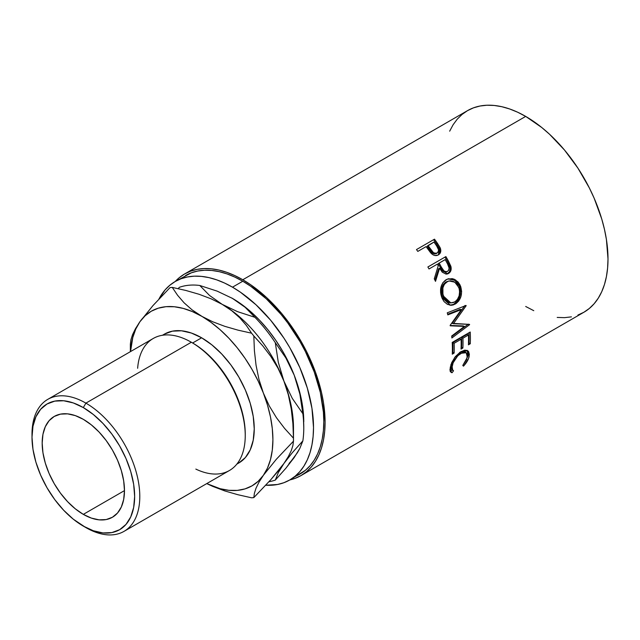 <?xml version="1.0" encoding="UTF-8"?>
<svg xmlns="http://www.w3.org/2000/svg" width="640" height="640" viewBox="0 0 640 640"><rect width="100%" height="100%" fill="white"/><g stroke="black" fill="none" stroke-linecap="round" stroke-linejoin="round"><path stroke-width="0.96" d="M245.24 435.6L245.24 434.112A74.4 42.952 -120 0 0 192.632 342.992L191.344 342.248L85.896 403.128L83.32 407.584A72.584 41.904 60 0 1 134.648 496.48A72.584 41.904 60 0 1 83.32 526.112L85.896 527.6A76.216 44.008 -120 0 0 139.792 496.48A76.216 44.008 -120 0 0 85.896 403.128A76.216 44.008 60 0 1 135.688 470.296A76.216 44.008 60 0 1 124.008 531.368A76.216 44.008 60 0 1 85.896 527.6L73.312 519.192L63.68 510.264L54.808 499.664L47.032 487.8L40.648 475.136L35.904 462.152L32.984 449.352L32 437.216L32.984 426.224L35.904 416.792L40.648 409.288L47.032 403.992L54.808 401.112L63.68 400.76L73.312 402.944L83.32 407.584L93.336 414.504L102.96 423.432L111.84 434.032L119.616 445.896L126 458.56L130.736 471.544L133.664 484.352L134.648 496.48L133.664 507.472L130.736 516.904L126 524.408L119.616 529.704L111.84 532.584L102.96 532.936L93.336 530.752L83.32 526.112A72.584 41.904 60 0 1 32 437.216A72.584 41.904 60 0 1 83.32 407.584L85.896 403.128L191.344 342.248A76.216 44.008 60 0 1 245.24 435.6A76.216 44.008 60 0 1 195.832 469.088M124.008 531.368L229.456 470.488A76.216 44.008 -120 0 0 241.136 409.416A76.216 44.008 -120 0 0 191.344 342.248L192.632 342.992L201.632 337.792A74.4 42.952 -120 0 0 164.432 334.112L172.408 331.16L181.504 330.792L191.368 333.04L201.632 337.792L211.896 344.888L221.768 354.04L230.864 364.904L238.832 377.064L245.376 390.048L250.24 403.36L253.232 416.48L254.24 428.92L253.232 440.184L250.24 449.848L245.376 457.544L238.832 462.976A74.4 42.952 -120 0 0 250.24 403.36A74.4 42.952 -120 0 0 201.632 337.792L192.632 342.992A74.4 42.952 60 0 1 245.24 434.848M83.32 514.368A58.2 33.6 60 0 1 45.304 463.08A58.2 33.6 60 0 1 54.224 416.448A58.2 33.6 60 0 1 83.32 419.328L75.296 415.608L67.576 413.856L60.464 414.136L54.224 416.448L49.104 420.696L45.304 426.712L42.96 434.28L42.176 443.088L42.96 452.816L45.304 463.08L49.104 473.496L54.224 483.648L60.464 493.16L67.576 501.656L75.296 508.816L83.32 514.368L91.352 518.088L99.072 519.84L106.184 519.56L112.424 517.248L117.536 513L121.344 506.984L123.68 499.424L124.472 490.608L83.32 514.368L124.472 490.608L123.68 480.88L121.344 470.616L117.536 460.2L112.424 450.048L106.184 440.536L99.072 432.04L91.352 424.88L83.32 419.328A58.2 33.6 60 0 1 121.344 470.616A58.2 33.6 60 0 1 112.424 517.248A58.2 33.6 60 0 1 83.32 514.368M294.696 476.576A114.576 66.152 -120 0 0 300.072 474.008A114.576 66.152 -120 0 0 317.632 382.2A114.576 66.152 -120 0 0 242.784 281.232L232.496 287.176A114.576 66.152 60 0 1 307.344 388.136A114.576 66.152 60 0 1 289.784 479.952A114.576 66.152 60 0 1 265.752 485.232L277.504 484.496L283.896 482.712L289.784 479.952L295.12 476.232L299.856 471.592L303.944 466.072L307.344 459.736L310.024 452.64L311.952 444.848L313.12 436.44L313.512 427.496L311.952 408.352L307.344 388.136L299.856 367.64L289.784 347.648L283.896 338.08L270.688 320.272L256.016 304.784L240.44 292.208L232.496 287.176L242.784 281.232L234.84 277.104L226.976 273.904L219.264 271.688L211.784 270.456L204.592 270.232L197.776 271.016L191.384 272.8L175.208 281.496L181.096 278.736L187.488 276.952L194.304 276.168L201.496 276.392L208.976 277.624L216.688 279.848L224.552 283.04L232.496 287.176A114.576 66.152 60 0 0 175.208 281.496L169.872 285.216L165.136 289.856L158.92 299.08A114.576 66.152 60 0 1 175.208 281.496M577.912 315.056L583.896 312.248A116.392 67.2 -120 0 0 601.736 218.976A116.392 67.2 -120 0 0 525.696 116.408L242.784 279.752A116.392 67.2 60 0 1 318.824 382.32A116.392 67.2 60 0 1 300.976 475.584A116.392 67.2 60 0 1 289.824 479.928L294.992 478.392L300.984 475.584L306.408 471.808L311.216 467.088L315.368 461.488L318.824 455.056L321.544 447.84L323.504 439.928L324.688 431.384L325.088 422.304L323.504 402.848L321.544 392.672L315.368 371.888L306.408 351.224L300.984 341.184L288.512 322.168L281.584 313.368L266.672 297.632L250.848 284.864L242.784 279.752L525.696 116.408L517.632 112.208L509.64 108.968L501.808 106.712L494.2 105.464L486.904 105.232L479.976 106.032L473.488 107.84L467.504 110.648L462.08 114.424L457.264 119.136L453.112 124.744L449.664 131.176M438.888 254.368L439.936 251.816L439.496 248.816L438.36 254.888C440.68 253.448 441.328 251.2 440.312 248.144L439.496 248.816L436.592 243.944A114.576 66.152 -120 0 0 433.768 239.984A114.576 66.152 60 0 1 436.592 243.944L437.368 243.2L436.592 243.944L439.496 248.816L440.312 248.144L437.368 243.2A116.392 67.2 -120 0 0 434.488 239.176L416.488 249.568L434.488 239.176A116.392 67.2 60 0 1 437.368 243.2L440.04 247.52L440.792 250.176L440.248 253L437.944 255.112L434.712 255.472L432.776 254.648L430.52 252.624L427.168 248.08A116.392 67.2 -120 0 0 426.12 246.6L417.816 251.4A116.392 67.2 -120 0 0 416.488 249.568A116.392 67.2 -120 0 1 417.816 251.4L426.12 246.6A116.392 67.2 -120 0 1 427.168 248.08L431.08 253.248C433.504 255.648 435.936 256.192 438.368 254.888L438.848 254.584M446.944 274.064L449.496 271.776L450.2 268.776L449.584 265.824L447.448 261.48A114.576 66.152 -120 0 0 444.976 257.112L427.888 266.984L444.976 257.112A114.576 66.152 60 0 1 447.448 261.48L448.392 261.008A116.392 67.2 -120 0 0 445.88 256.576L427.88 266.968L445.88 256.576A116.392 67.2 60 0 1 448.392 261.008L450.992 266.776L450.512 271.456L448.552 273.456L446.04 274.112L442.272 272.192L439.592 268.248L435.504 281.36A116.392 67.2 -120 0 0 434.272 278.832L438.24 265.768A116.392 67.2 -120 0 0 437.328 264.152L429.016 268.952A116.392 67.2 -120 0 0 427.88 266.968A116.392 67.2 -120 0 1 429.016 268.952L437.328 264.152A116.392 67.2 -120 0 1 438.24 265.768L434.272 278.832A116.392 67.2 -120 0 1 435.504 281.36L439.592 268.248L447.512 273.92L448.552 273.456C450.904 271.928 451.672 269.52 450.848 266.24L448.392 261.008L447.448 261.48L449.864 266.624L450.848 266.24L449.864 266.624C450.664 269.872 449.888 272.248 447.528 273.768L446.984 274.048M460.096 285.056L461.64 291.352L460.928 296.56L458.68 301.04L456.192 303.448L453.352 304.904L451.36 305.272L447.472 304.376L444.096 301.632L442.216 298.52L440.984 294.864L440.576 292.272L440.968 287.144L442.848 282.72L447.024 279.248L452.224 278.64L454.328 279.272L458.048 281.984L460.096 285.056M464.408 326.416L450.216 325.816A116.392 67.2 -120 0 0 450.136 325.36L461.352 309.592L447.816 314.888A116.392 67.2 -120 0 0 447.264 312.808L466.064 305.456A116.392 67.2 60 0 1 466.136 305.752L453.408 323.712L469.56 324.392A116.392 67.2 60 0 1 469.592 324.672L451.888 337.984A116.392 67.2 -120 0 0 451.696 336.008L464.408 326.416L463.136 325.912L450.16 325.48L463.136 325.912L464.408 326.416L451.696 336.008A116.392 67.2 -120 0 1 451.888 337.984L469.592 324.672L468.32 324.144L469.592 324.672A116.392 67.2 -120 0 0 469.56 324.392L452.152 323.328L453.408 323.712L466.136 305.752L464.92 305.52L452.152 323.328L464.92 305.52L466.136 305.752A116.392 67.2 -120 0 0 466.064 305.456L447.264 312.808A116.392 67.2 -120 0 1 447.816 314.888L461.352 309.592L450.136 325.36A116.392 67.2 -120 0 1 450.216 325.816L464.408 326.416M452.216 342.416L470.224 332.024A116.392 67.2 60 0 1 470.264 343.768L468.416 344.832A116.392 67.2 -120 0 0 468.464 335.008L462.928 338.2A116.392 67.2 60 0 1 462.88 348.032L461.032 349.096A116.392 67.2 -120 0 0 461.08 339.272L454.152 343.264A116.392 67.2 60 0 1 454.112 353.096L452.264 354.16A116.392 67.2 -120 0 0 452.216 342.416A116.392 67.2 -120 0 1 452.264 354.16L454.112 353.096A116.392 67.2 -120 0 0 454.152 343.264L461.08 339.272L459.792 338.592L452.872 342.592L454.152 343.264L452.872 342.592A114.576 66.152 60 0 1 452.824 352.272L454.112 353.096L452.824 352.272L452.328 352.552L452.824 352.272A114.576 66.152 -120 0 0 452.872 342.592L459.792 338.592L461.08 339.272A116.392 67.2 -120 0 1 461.032 349.096L462.88 348.032A116.392 67.2 -120 0 0 462.928 338.2L468.464 335.008L467.184 334.328L461.64 337.528L462.928 338.2L461.64 337.528A114.576 66.152 60 0 1 461.592 347.208L462.88 348.032L461.592 347.208L461.104 347.488L461.592 347.208A114.576 66.152 -120 0 0 461.64 337.528L467.184 334.328L468.464 335.008A116.392 67.2 -120 0 1 468.416 344.832L470.264 343.768L468.984 342.944L468.488 343.224L468.984 342.944L470.264 343.768A116.392 67.2 -120 0 0 470.224 332.024L452.216 342.416M464.008 365.576L463.456 366.16L462.784 365.448L466.776 359.256L467.36 354.496L466.144 352.664L465.12 352.24L462.44 352.576L457.84 355.696L453.136 362.776L451.888 367.92L452.056 369.304L453.544 370.784L452.072 372.728L451.416 372.552L450.184 371.08L449.976 369.4L451.696 362.64L455.304 356.688L460.328 352.008L464.808 350.12L467.648 350.68L468.616 351.576L469.384 354.496L468.472 358.712L464.008 365.576M303.768 421.872A100.8 58.2 -120 0 0 294.224 375.208L299.864 394.048L302.864 413.704A108.072 62.4 60 0 1 303.768 427.816L303.16 410.784L301.344 399.168L298.344 387.248L294.224 375.208L289.04 363.272L282.896 351.624L275.888 340.48L268.136 330.024L259.776 320.432L250.944 311.88L241.8 304.496L231.656 297.944M289.04 463.472L294.232 457.504L285.856 468.264L275.296 480.088A108.072 62.4 60 0 1 268.976 481.728A108.072 62.4 -120 0 0 275.296 480.088L278.296 472.632L283.936 463.456L292.304 452.704L302.864 440.88L299.864 448.336L297.408 452.688L285.856 468.264L275.296 480.088L278.296 472.632L283.936 463.456L292.304 452.704L302.864 440.88A108.072 62.4 -120 0 0 302.864 413.704L292.304 398.408L283.936 381.152A100.8 58.2 60 0 1 293.36 432.568L293.36 432.568M525.696 306.48L533.768 310.68M557.192 317.432L564.496 317.656L571.424 316.864M300.976 475.584L583.896 312.248L589.32 308.464L594.128 303.752L598.28 298.152L601.736 291.712L604.456 284.504L606.416 276.592L607.6 268.048L608 258.96L606.416 239.512L604.456 229.328L601.736 218.976L594.128 198.152L589.32 187.888L577.912 168.128L564.496 150.032L549.592 134.296L541.752 127.504L525.696 116.408A116.392 67.2 -120 0 0 467.504 110.648L184.584 273.984A116.392 67.2 60 0 1 242.784 279.752L234.72 275.552L226.728 272.304L218.896 270.048L211.288 268.8L203.984 268.576L197.056 269.368L190.568 271.176L184.584 273.984A116.392 67.2 60 0 0 175.248 281.48L179.16 277.768L184.584 273.984M289.784 479.952L305.408 470.288L310.144 465.648L314.232 460.136L317.632 453.8L320.312 446.704L322.24 438.912L323.408 430.504L323.8 421.56L323.408 412.168L320.312 392.392L314.232 371.936L305.408 351.592L300.072 341.712L287.792 322.984L280.976 314.328L266.304 298.84L250.728 286.272L242.784 281.232A114.576 66.152 -120 0 0 185.496 275.56M303.768 427.816A108.072 62.4 60 0 1 302.864 440.88L299.864 448.336L294.224 457.512M293.488 439.696L293.488 427.816A100.8 58.2 -120 0 0 283.936 381.152A100.8 58.2 -120 0 0 222.208 304.36L231.808 310.768L239.744 317.784L246.264 325.32L251.576 333.192A115.352 66.6 60 0 1 253.824 335.992L262.712 345.792L270.832 356.456L277.984 368.192L283.936 381.152L278.296 362.312L275.296 342.664L285.856 357.952L294.224 375.208L299.864 394.048L302.864 413.704L292.304 398.408L283.936 381.152L288.32 394.768L291.256 408.976L292.896 423.552L293.472 438.192A115.352 66.6 60 0 1 293.488 439.696A115.352 66.6 60 0 1 293.472 441.184L292.896 445.52L291.288 450.568L288.376 456.496L283.936 463.456L270.936 479.544L253.824 497.6L254.392 493.264L256.008 488.216L258.92 482.288L263.36 475.328A100.8 58.2 60 0 1 206.76 483.592L220.08 488.688L228.912 490.328L237.272 490.392L245.024 488.888L252.032 485.84L258.176 481.296L263.36 475.328L267.48 468.056L270.48 459.592L272.296 450.088L272.912 439.696L272.296 428.6L270.48 416.992L267.48 405.064L263.36 393.032L258.176 381.088L252.032 369.448L245.024 358.296L237.272 347.84L228.912 338.256L220.08 329.696L210.936 322.312L192.032 309.832L184.096 302.816L177.584 295.28L172.264 287.408A115.352 66.6 -120 0 0 170.024 287.608A115.352 66.6 60 0 1 172.264 287.408L185.872 290.464L199.008 294.256L211.176 298.848L222.208 304.36A100.8 58.2 -120 0 0 221.864 304.168A100.8 58.2 60 0 1 222.208 304.36L209.528 295.456L199.792 285.48A108.072 62.4 -120 0 0 179.408 287.296A108.072 62.4 60 0 1 199.792 285.48L217.16 291.136L232.496 298.424L245.176 307.328L254.912 317.304A108.072 62.4 60 0 1 275.296 342.664L285.856 357.952L294.224 375.208A100.8 58.2 -120 0 0 232.496 298.424L245.176 307.328L254.912 317.304L237.544 311.648L222.208 304.36A100.8 58.2 60 0 1 283.936 381.152L278.296 362.312L275.296 342.664A108.072 62.4 -120 0 0 254.912 317.304L237.544 311.648L222.208 304.36L209.528 295.456L199.792 285.48L217.16 291.136L232.496 298.424A100.8 58.2 -120 0 0 231.88 298.072M179.408 287.296L178.152 288.64L179.408 287.296M130.368 347.016A115.352 66.6 60 0 1 130.368 344.024A115.352 66.6 -120 0 0 130.36 345.512L130.36 351.68M253.824 497.6A115.352 66.6 60 0 1 251.576 497.8A115.352 66.6 -120 0 0 253.824 497.6L254.392 493.264L256.008 488.216L258.92 482.288L263.36 475.328L276.36 459.24L293.472 441.184A115.352 66.6 -120 0 0 293.472 438.192L284.576 428.392L276.464 417.728L269.312 405.984L263.36 393.032A100.8 58.2 60 0 1 263.36 475.328L276.36 459.24L293.472 441.184L292.896 445.52L291.288 450.568L288.376 456.496L283.936 463.456L278.08 471.16L270.936 479.544L253.824 497.6M201.632 316.24L192.328 311.576L183.184 308.392L174.36 306.76L165.992 306.688L158.24 308.2L151.232 311.248L145.088 315.792L139.904 321.752L135.784 329.032L132.784 337.496L130.544 351.576A100.8 58.2 60 0 1 139.904 321.752A100.8 58.2 60 0 1 201.632 316.24A100.8 58.2 60 0 1 263.36 393.032L258.968 379.408L256.04 365.2L254.4 350.632L253.824 335.992A115.352 66.6 -120 0 0 251.576 333.192L237.968 330.136L224.832 326.344L212.664 321.752L201.632 316.24L192.032 309.832L184.096 302.816L177.584 295.28L172.264 287.408L185.872 290.464L199.008 294.256L211.176 298.848L222.208 304.36L231.808 310.768L239.744 317.784L246.264 325.32L251.576 333.192L237.968 330.136L224.832 326.344L212.664 321.752L201.632 316.24M237.936 494.728L251.576 497.8L237.936 494.728L224.888 490.968L237.936 494.728M212.728 486.384L224.888 490.968L206.744 483.6L212.728 486.384M293.472 438.192L284.576 428.392L276.464 417.728L269.312 405.984L263.36 393.032L258.968 379.408L256.04 365.2L254.4 350.632L253.824 335.992L262.712 345.792L270.832 356.456L277.984 368.192L283.936 381.152L288.32 394.768L291.256 408.976L292.896 423.552M139.904 321.752L153.008 305.544L170.024 287.608L153.008 305.544L139.904 321.752L135.52 328.616L132.584 334.568L130.944 339.672L130.368 344.024L130.944 339.672L132.584 334.568L135.52 328.616M137.64 368.288A76.216 44.008 60 0 1 191.344 342.248A76.216 44.008 -120 0 0 153.232 338.472L47.784 399.352A76.216 44.008 60 0 1 85.896 403.128A76.216 44.008 -120 0 0 32 434.248L32 437.216M32.016 435.76A76.216 44.008 60 0 1 47.784 399.352M467.344 357.288L462.784 365.448L463.456 366.16C466.6 362.856 468.504 359.584 469.168 356.328L467.848 350.808L461.208 351.472L454.56 357.664L450.24 367.272L450.856 372.184L452.072 372.728L453.544 370.784L452.696 370.312L452.088 366.2C453.216 360.984 456.16 356.688 460.928 353.304L466.208 352.712L467.344 357.288M466.216 352.712L464.976 351.8L460.056 352.184M459.648 352.416L460.928 353.304L459.648 352.416L461.168 351.68L464.872 351.728M450.968 364.544L450.832 365.168L452.088 366.2L450.832 365.168L451.424 369.184L452.696 370.312M450.184 371.416L450.84 371.584L452.312 369.656L450.84 371.584L452.072 372.728L450.328 371.464M467.16 350.416L467.912 355.296L469.168 356.328L467.912 355.296L467.336 357.328M451.392 369.152L450.632 366.872L451.008 364.376M467.216 357.648L468.112 353.496L467.056 350.304M469.008 332.728A114.576 66.152 60 0 1 468.984 342.944A114.576 66.152 -120 0 0 469.008 332.728M460.128 309.344L461.352 309.592L460.128 309.344L447.656 314.264L460.128 309.344M468.072 324.336L451.752 336.56L468.072 324.336M455.272 304.048L449.808 305.168L455.272 304.048C461.016 299.992 462.792 294.056 460.592 286.224L455.576 279.928L448.56 278.728L446.072 279.736C440.728 283.752 439.28 289.624 441.728 297.344L450.416 305.248L455.272 304.048M448.056 278.872L454.776 280.28L459.464 286.296L460.592 286.224L459.464 286.296C461.624 294.008 459.832 299.88 454.08 303.92L457.488 300.936L459.752 296.488L460.488 291.344L460.184 288.76L458.976 285.144L456.944 282.128L453.256 279.472L448.056 278.872M450.264 302.856L447.056 302.104L444.336 299.744L442.088 295.28L441.504 290.064M448.368 281.12L449.232 281.024M441.808 288.064L443.312 284.448L445.2 282.496L447.528 281.312M449.168 280.952L445.936 282.016C441.616 285.312 440.44 290.056 442.424 296.256L443.544 296.192C441.528 289.904 442.68 285.104 447 281.792L449.16 280.952L454.8 282.192L458.784 287.392C460.592 293.76 459.216 298.616 454.648 301.96L450.872 302.928L443.544 296.192L442.424 296.256L449.656 302.848L450.88 302.928M438.632 268.688L439.592 268.248L438.632 268.688L434.96 280.232L438.632 268.688M446.928 271.496L446.56 271.752C443.872 272.44 441.832 271.064 440.448 267.624L438.256 263.592L444.256 260.128L438.256 263.592L440.448 267.624L441.4 267.184L440.448 267.624L442.208 270.456L444.76 272.104M445.688 272.08L446.136 271.952M447.56 271.408C444.856 272.064 442.8 270.656 441.4 267.184L443.944 270.864L445.76 271.744L447.56 271.408L448.776 269.992L449.08 267.928L447.48 263.8C449.528 266.84 449.552 269.376 447.56 271.408L446.048 271.984M441.4 267.184L439.176 263.088L438.256 263.592L445.176 259.624L439.176 263.088L441.4 267.184M447.48 263.8A116.392 67.2 -120 0 0 445.176 259.624A116.392 67.2 -120 0 1 447.48 263.8M436.672 253.336L434.48 253.976L432.552 253.24L427.224 246.32L429.68 249.912C431.376 253.104 433.584 254.336 436.304 253.592L437.152 252.96C434.408 253.672 432.184 252.416 430.464 249.192L429.68 249.912L430.464 249.192L427.968 245.536L427.224 246.32L433.968 242.072L427.968 245.536L433.368 252.576L435.32 253.336L437.152 252.96L436.304 253.592L437.488 252.72M437.512 252.704L438.312 251.616L438.528 249.696L436.616 245.864A116.392 67.2 -120 0 0 433.968 242.072A116.392 67.2 -120 0 1 436.616 245.864C438.912 248.648 439.088 251.008 437.152 252.96L437.512 252.704L437.152 252.96M447.776 281.392L444.376 284.24L442.888 287.88L442.936 294.176L444.4 298.08L446.776 301.112L449.792 302.76L453.072 302.656L455.392 301.48L457.384 299.488L459.128 295.808L459.608 291.56L459.112 288.4L456.72 283.896L453.736 281.568L450.296 280.808L447.776 281.392M191.344 342.248L192.632 342.992M238.832 462.976L236.824 464.136M164.432 334.112L162.424 335.272"/></g></svg>

